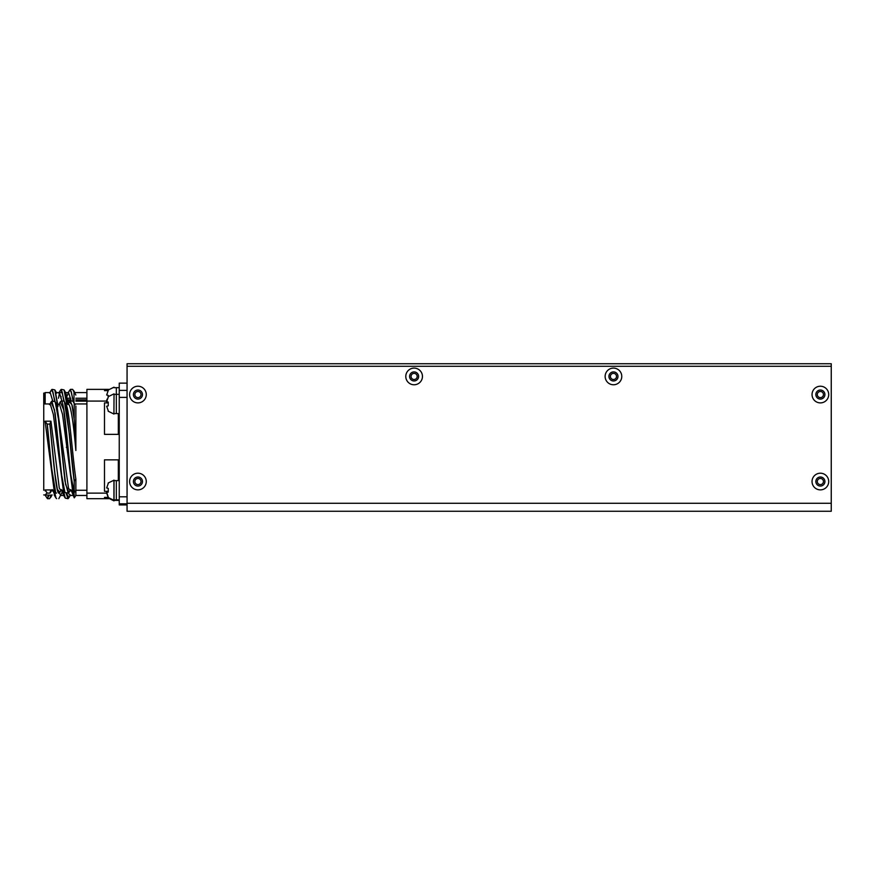 <?xml version="1.0" encoding="UTF-8"?>
<svg xmlns="http://www.w3.org/2000/svg" width="875" height="875" viewBox="0 0 875 875"><rect width="100%" height="100%" fill="white"/><g stroke="black" fill="none" stroke-linecap="round" stroke-linejoin="round"><path stroke-width="1.31" d="M127.061 503.278L127.061 363.748L831.25 363.748L831.25 511.252L127.061 511.252L127.061 503.278L831.25 503.278M414.127 379.509A3.073 3.073 0 0 1 411.469 374.905A3.073 3.073 0 0 1 416.784 374.905A3.073 3.073 0 0 1 414.127 379.509M613.452 379.509A3.073 3.073 0 0 1 610.783 374.905A3.073 3.073 0 0 1 616.109 374.905A3.073 3.073 0 0 1 613.452 379.509M820.378 391.486A3.073 3.073 0 0 1 823.452 394.559A3.073 3.073 0 0 1 820.378 397.622A3.073 3.073 0 0 1 817.305 394.559A3.073 3.073 0 0 1 820.378 391.486M820.378 478.461A3.073 3.073 0 0 1 823.452 481.534A3.073 3.073 0 0 1 820.378 484.597A3.073 3.073 0 0 1 817.305 481.534A3.073 3.073 0 0 1 820.378 478.461M137.944 478.461A3.073 3.073 0 0 1 141.006 481.534A3.073 3.073 0 0 1 137.944 484.597A3.073 3.073 0 0 1 134.87 481.534A3.073 3.073 0 0 1 137.944 478.461M137.944 391.486A3.073 3.073 0 0 1 141.006 394.559A3.073 3.073 0 0 1 137.944 397.622A3.073 3.073 0 0 1 134.87 394.559A3.073 3.073 0 0 1 137.944 391.486M71.28 490.558L70.087 490.558M62.07 490.558L60.878 490.558M52.872 490.558L51.68 490.558M86.909 398.234L75.862 398.234M70.689 398.234L67.364 398.234M86.909 399.831L75.862 399.831M70.973 399.831L67.648 399.831M44.833 403.955L44.833 393.127L43.75 393.127L43.75 490.252M49.886 498.159L51.013 495.173L43.75 494.922M45.15 403.955L45.15 392.58L50.203 392.58L52.763 401.078M51.45 389.889L51.155 390.403L52.894 391.683L54.644 401.144M63.164 490.252L65.253 498.148L68.031 498.673L66.041 493.128M51.45 389.9L52.052 389.375L55.048 401.548M63.383 490.252L65.253 498.148M63.394 494.955L62.016 490.252M66.412 493.128L68.939 497.634L68.031 498.673M57.827 406.711L54.841 389.9L52.052 389.375M58.012 406.109L55.136 390.414L56.722 393.137M68.523 493.019L69.891 495.469L72.888 495.469M73.052 401.144L71.312 391.694L69.562 390.403L70.459 389.386L73.456 401.548M54.184 490.252L56.044 498.137L53.955 490.252M56.044 498.137L56.656 498.673M74.003 402.478L74.003 392L72.636 389.375L70.459 389.375M62.344 491.827L58.833 498.673M86.909 392.58L74.484 392.58L75.862 395.052L73.544 390.403L75.13 393.127M59.325 493.019L60.681 495.469L63.689 495.469M71.17 401.078L68.611 392.58L66.948 396.233M54.972 495.469L52.806 490.252M51.013 495.173L52.128 494.911L50.531 497.634M66.97 403.955L64.334 390.414L65.931 393.137L68.261 403.911M86.909 495.469L75.862 495.469L75.862 490.252L74.2 492.581L74.2 481.228C70.667 455.689 67.145 398.88 63.623 401.078L61.064 401.078C65.45 398.125 69.825 487.014 74.2 492.581L70.602 473.769L63.7 409.828L60.244 401.887L61.064 401.078M72.362 490.252L74.156 497.634L71.214 490.252M61.972 401.078L59.402 392.58L58.756 393.137M47.031 492.767L45.15 495.184L47.447 498.673L49.033 495.184M48.628 495.184L47.162 498.159L45.15 495.184M63.853 401.144L62.103 391.683L60.353 390.403L58.767 393.127M59.566 392.612L58.494 398.234M72.592 490.252L74.298 497.853L75.862 495.469M60.648 389.9L61.261 389.375L64.247 401.559M74.003 492.253L74.298 497.853M49.623 498.673L47.447 498.673M66.719 403.955L64.039 389.9L61.261 389.375M61.152 396.583L60.9 398.234M108.763 389.375L86.909 389.375L86.909 498.673L108.763 498.673M104.486 390.644L107.888 390.644M107.888 497.405L104.486 497.405M127.061 504.919L119.241 504.919L119.241 383.13L127.061 383.13M65.286 403.955C68.808 401.898 72.33 455.153 75.862 479.084L75.862 490.252L86.909 490.252M75.862 479.084L74.2 481.228M51.002 401.953L54.491 409.817L61.392 473.758L64.914 492.45M49.438 404.622L51.866 401.078L55.136 413.252L61.677 475.398L64.947 492.505L68.228 493.128L64.947 480.955L58.406 418.808L55.136 401.702L51.866 401.078M63.273 489.65L53.309 414.291L50.203 403.955L43.75 403.955M69.005 492.384L68.228 493.128M68.95 492.505L65.603 484.389L58.702 420.448L55.245 401.898L56.842 404.611M56.853 404.622L68.502 488.119L69.891 490.252L72.833 490.252M50.947 489.934L45.073 489.934L47.261 493.128L49.809 493.128L50.947 489.934L54.425 490.252M72.45 489.584L62.508 414.291L59.402 403.955M64.444 401.877L63.623 401.078M50.641 492.33L49.809 493.128M49.919 492.942L52.237 489.595M74.298 481.086L69.377 434.197L64.455 401.898L66.052 404.622M47.162 424.178L51.395 466.67L55.639 492.341L56.47 493.128C53.397 494.681 50.334 452.791 47.261 424.091L47.162 424.178M69.409 401.942L71.881 404.666L74.298 420.055L75.862 450.483C73.445 422.537 71.028 407.028 68.611 403.955L65.669 403.955M69.497 401.789L70.273 401.078L72.231 405.584L74.298 420.055M49.908 424.08L54.884 473.2L57.367 489.3L59.85 492.308L59.019 493.128C55.945 494.681 52.883 452.791 49.809 424.091L50.947 421.203L59.292 488.108L60.681 490.252L63.623 490.252M49.809 424.091L47.261 424.091M54.042 489.584L45.073 421.203L47.152 424.08M118.333 413.58L118.333 434.361L104.486 434.361L104.486 402.872L108.128 402.872M108.128 491.334L104.486 491.334L104.486 459.845L118.333 459.845L118.333 480.627M106.695 401.078L86.909 401.078M74.484 403.955L72.822 401.078L70.273 401.078M74.2 418.217L74.2 403.298M75.862 406.033L75.862 450.483M74.298 403.462L75.25 404.6M127.061 503.825L119.241 503.825M127.061 496.814L119.241 496.814M127.061 397.392L119.241 397.392M127.061 390.392L119.241 390.392M113.925 500.839L108.172 498.006L114.034 500.839L114.034 480.167L108.172 483M106.673 493.052L108.391 498.006M114.034 480.627L116.342 480.627L116.342 500.38L119.241 500.38M119.241 480.627L116.342 480.627L116.342 500.38L114.034 500.38M108.073 397.053L108.248 395.434L106.673 394.997L108.391 390.042M106.728 400.63L107.034 399.153M113.925 387.209L108.172 390.042L114.034 387.209M114.034 387.669L116.342 387.669L116.342 413.58L119.241 413.58M119.241 387.669L116.342 387.669L116.342 413.58L114.034 413.58M114.034 500.325L108.172 497.492L113.925 500.325L113.925 480.167M108.391 411.206L106.673 406.252L108.248 405.825L108.248 402.095L106.673 401.669L108.391 396.714M113.925 414.039L114.034 393.881L113.925 414.039L108.172 411.206M106.673 492.286L108.391 497.492M106.673 492.111L108.248 492.111L108.248 488.381L106.673 487.955L108.391 483M137.944 473.2A8.334 8.334 0 0 1 145.152 485.702A8.334 8.334 0 0 1 130.725 485.702A8.334 8.334 0 0 1 137.944 473.2M137.944 386.225A8.334 8.334 0 0 1 145.152 398.727A8.334 8.334 0 0 1 130.725 398.727A8.334 8.334 0 0 1 137.944 386.225M414.127 368.102A8.334 8.334 0 0 1 421.345 380.603A8.334 8.334 0 0 1 406.908 380.603A8.334 8.334 0 0 1 414.127 368.102M613.452 368.102A8.334 8.334 0 0 1 620.659 380.603A8.334 8.334 0 0 1 606.233 380.603A8.334 8.334 0 0 1 613.452 368.102M820.378 386.225A8.334 8.334 0 0 1 827.597 398.727A8.334 8.334 0 0 1 813.159 398.727A8.334 8.334 0 0 1 820.378 386.225M820.378 473.2A8.334 8.334 0 0 1 827.597 485.702A8.334 8.334 0 0 1 813.159 485.702A8.334 8.334 0 0 1 820.378 473.2M127.061 366.286L831.25 366.286M820.378 477.006A4.528 4.528 0 0 0 815.85 481.534A4.528 4.528 0 0 0 820.378 486.062A4.528 4.528 0 0 0 824.906 481.534A4.528 4.528 0 0 0 820.378 477.006M820.378 390.02A4.528 4.528 0 0 0 815.85 394.559A4.528 4.528 0 0 0 820.378 399.087A4.528 4.528 0 0 0 824.906 394.559A4.528 4.528 0 0 0 820.378 390.02M613.452 371.908A4.528 4.528 0 0 0 608.913 376.436A4.528 4.528 0 0 0 613.452 380.964A4.528 4.528 0 0 0 617.98 376.436A4.528 4.528 0 0 0 613.452 371.908M414.127 371.908A4.528 4.528 0 0 0 409.598 376.436A4.528 4.528 0 0 0 414.127 380.964A4.528 4.528 0 0 0 418.655 376.436A4.528 4.528 0 0 0 414.127 371.908M137.944 390.02A4.528 4.528 0 0 0 133.405 394.559A4.528 4.528 0 0 0 137.944 399.087A4.528 4.528 0 0 0 142.472 394.559A4.528 4.528 0 0 0 137.944 390.02M137.944 477.006A4.528 4.528 0 0 0 133.405 481.534A4.528 4.528 0 0 0 137.944 486.062A4.528 4.528 0 0 0 142.472 481.534A4.528 4.528 0 0 0 137.944 477.006M50.947 421.203L45.073 421.203M71.356 490.919L69.88 490.919M62.147 490.919L60.67 490.919M52.938 490.919L51.472 490.919M45.795 490.919L45.15 490.919M86.909 401.133L75.862 401.133M70.066 401.133L67.856 401.133M44.833 393.127L45.15 392.58M51.144 390.414L49.558 393.137M64.947 497.634L63.361 494.911M68.939 497.634L70.536 494.9M69.562 390.403L67.966 393.137M55.748 497.645L54.163 494.911M56.405 392.58L62.355 392.58M65.603 392.58L68.611 392.58M64.848 492.319L63.241 489.584M69.059 492.308L70.656 489.584M58.636 404.622L60.244 401.887M74.047 492.33L72.45 489.595M67.845 404.611L69.552 401.691M54.042 489.595L55.639 492.33M106.695 493.128L86.909 493.128M59.861 492.308L61.447 489.584M74.867 403.955L86.909 403.955M66.336 447.322L67.889 447.322M113.925 393.881L108.172 396.714L113.925 393.881M114.034 394.341L119.241 394.341M114.034 499.866L119.241 499.866"/></g></svg>
